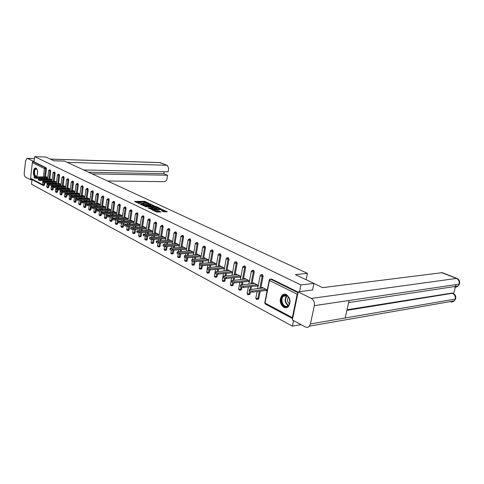 <?xml version="1.0" encoding="UTF-8"?>
<svg xmlns="http://www.w3.org/2000/svg" width="484" height="484" viewBox="0 0 484 484"><rect width="100%" height="100%" fill="white"/><g stroke="black" fill="none" stroke-linecap="round" stroke-linejoin="round"><path stroke-width="0.73" d="M149.296 203.462L144.522 201.308L134.534 201.441L139.198 203.589L138.575 202.736L140.178 202.614L144.274 203.522L143.639 202.675L144.407 202.566L149.296 203.462M286.395 294.611C284.792 293.867 283.334 294.072 282.027 295.246C279.159 299.741 279.752 303.777 283.812 307.346C285.487 308.157 287.006 307.921 288.361 306.626C291.102 302.046 290.442 298.041 286.395 294.611M36.052 176.835C38.109 175.904 38.067 168.995 35.998 168.178L35.302 168.075C33.057 168.329 32.749 175.752 34.933 176.823M163.538 211.811L167.379 211.726L161.753 209.36L151.667 209.584L156.405 211.968L160.96 212.034L158.873 210.921L156.259 210.776C154.299 210.637 153.386 210.334 153.519 209.874L160.634 209.651C162.576 209.796 163.483 210.098 163.362 210.552L161.444 210.703L163.538 211.811M34.648 156.634L45.871 157.016L53.869 160.785L64.499 161.105L307.437 273.351L295.361 274.628L313.959 283.394L300.933 284.949L34.648 156.634L34.055 161.825L33.227 161.801L45.29 167.767L46.131 167.791L34.055 161.825M155.013 206.214L149.75 203.752L139.731 203.909L145.206 206.365L155.013 206.214M156.616 206.698L161.293 209.003L151.22 209.227L148.237 207.957L152.726 207.817L151.353 207.049L145.545 206.71L155.691 206.529L156.616 206.698L156.556 207.098M306.112 279.692L307.437 273.351M42.858 185.348L30.97 179.007L30.577 178.239L32.349 162.612L33.227 161.801M32.029 179.57L31.502 184.198L292.39 326.149L301.084 324.661M313.959 283.394L312.543 290.073M300.933 284.949L299.523 291.737M297.932 293.038L297.182 294.23L292.348 317.601L292.638 318.629M293.534 320.62L292.39 326.149M45.926 176.981L45.968 176.648L47.795 177.586M270.834 279.129L271.578 279.05L270.61 279.153L298.005 292.693M298.12 292.148L271.578 279.05M46.131 167.791L46.44 168.843L45.478 176.975M45.302 178.457L45.224 179.128M45.042 180.635L44.964 181.337M44.782 182.879L44.546 184.821L44.044 185.451M261.796 274.64L262.503 274.567L263.133 276.189L260.785 288.276M260.217 291.199L258.795 298.507L258.462 299.142L257.742 299.239M252.69 270.296L253.658 270.205L254.269 271.796L251.995 283.709M251.45 286.552L250.9 289.438M250.416 291.991L249.708 294.52L249.036 294.599M244.063 266.031L245.031 265.946L245.63 267.519L243.428 279.262M242.907 282.033L242.387 284.78M241.897 287.393L241.528 289.341L241.171 290.007L240.542 290.079M235.647 261.868L236.622 261.796L237.208 263.344L235.067 274.93M234.565 277.628L234.087 280.242M233.597 282.886L233.215 284.931L232.846 285.602L232.259 285.669M228.986 259.273L226.361 259.031L226.191 258.631L226.893 257.851L228.418 257.748L228.986 259.273L226.911 270.695M226.433 273.327L225.98 275.82M225.496 278.475L225.102 280.629L224.177 281.361M219.427 253.852L220.408 253.797L220.97 255.298L218.949 266.575M218.49 269.14L218.066 271.518M217.594 274.15L217.183 276.424L216.287 277.163M211.611 249.986L212.591 249.938L213.142 251.42L211.175 262.546M210.734 265.05L210.334 267.319M209.881 269.909L209.457 272.323L208.58 273.061M203.976 246.217L204.962 246.174L205.494 247.633L203.589 258.613M203.165 261.064L202.79 263.229M202.348 265.758L201.907 268.317L201.054 269.05M196.522 242.526L197.502 242.496L198.029 243.936L196.177 254.778M195.766 257.167L195.415 259.236M194.992 261.711L194.532 264.403L193.703 265.135M189.238 238.927L190.224 238.896L190.732 240.324L188.929 251.027M188.536 253.368L188.203 255.346M187.798 257.76L187.32 260.58L186.522 261.312M182.123 235.412L183.103 235.387L183.605 236.791L181.851 247.36M181.47 249.653L181.161 251.541M180.768 253.9L180.278 256.841L179.497 257.573M175.166 231.975L176.146 231.951L176.636 233.336L174.93 243.785M174.567 246.023L174.27 247.832M173.889 250.137L173.393 253.186L172.631 253.912M168.365 228.611L169.346 228.593L169.823 229.96L168.16 240.282M167.809 242.478L167.531 244.208M167.168 246.465L166.659 249.617L165.915 250.337M161.716 225.326L162.691 225.314L163.156 226.663L161.541 236.857M161.202 239.011L160.936 240.669M160.585 242.877L160.071 246.12L159.351 246.84M155.207 222.108L156.181 222.102L156.641 223.433L155.068 233.512M154.735 235.617L154.487 237.208M154.148 239.368L153.628 242.702L152.926 243.422M148.842 218.962L149.816 218.956L150.264 220.274L148.727 230.239M148.413 232.302L148.177 233.82M147.85 235.944L147.324 239.356L146.634 240.07M142.611 215.882L143.579 215.882L144.02 217.183L142.526 227.032M142.217 229.059L141.993 230.517M141.679 232.592L141.153 236.083L140.481 236.791M136.512 212.869L137.48 212.869L137.91 214.158L136.452 223.898M136.155 225.883L135.944 227.28M135.641 229.319L135.109 232.877L134.449 233.584M130.541 209.917L131.503 209.923L131.926 211.193L130.505 220.825M130.22 222.773L130.021 224.116M129.724 226.113L129.192 229.737L128.55 230.438M124.697 207.025L125.652 207.031L126.07 208.289L124.678 217.818M124.4 219.73L124.213 221.019M123.928 222.979L123.396 226.657L122.767 227.359M118.967 204.194L119.923 204.206L120.328 205.446L118.973 214.872M118.707 216.753L118.526 217.982M118.253 219.911L117.715 223.644L117.104 224.346M113.359 201.423L114.309 201.435L114.708 202.657L113.383 211.986M113.123 213.831L112.953 215.017M112.687 216.905L112.149 220.692L111.55 221.388M107.859 198.7L108.803 198.718L109.196 199.928L107.908 209.161M107.654 210.976L107.49 212.107M107.23 213.964L106.698 217.8L106.111 218.49M102.469 196.038L103.407 196.056L103.794 197.254L102.535 206.384M102.287 208.168L102.136 209.263M101.888 211.084L101.719 212.313M101.543 213.547L101.35 214.963L100.775 215.652M97.187 193.425L98.119 193.449L98.5 194.628L97.266 203.667M97.03 205.422L96.885 206.468M96.643 208.265L96.491 209.384M96.298 210.794L95.548 212.863M92.002 190.865L92.934 190.89L93.303 192.057L92.105 201.005M91.869 202.729L91.736 203.734M91.5 205.5L91.355 206.559M91.155 208.053L90.417 210.135M87.598 188.379L88.215 189.534L87.035 198.392M86.811 200.092L86.684 201.054M86.454 202.79L86.321 203.8M86.116 205.349L85.39 207.454M82.619 185.91L83.218 187.06L82.068 195.832M81.85 197.502L81.729 198.428M81.506 200.134L81.379 201.108M81.173 202.681L80.453 204.829M77.73 183.496L78.317 184.634L77.192 193.316M76.98 194.961L76.865 195.851M76.647 197.532L76.526 198.464M76.321 200.055L75.607 202.251M72.939 181.125L73.507 182.25L72.412 190.853M72.201 192.469L72.092 193.328M71.886 194.979L71.771 195.875M71.565 197.478L70.858 199.717M68.232 178.802L68.788 179.915L67.712 188.427M67.512 190.024L67.409 190.847M67.203 192.475L67.094 193.334M66.895 194.943L66.689 196.571L66.133 197.212M63.61 176.515L64.154 177.616L63.101 186.056M62.908 187.623L62.811 188.415M62.611 190.018L62.509 190.841M62.309 192.444L62.097 194.132L61.553 194.774M59.072 174.27L59.605 175.365L58.576 183.72M58.389 185.269L58.292 186.025M58.098 187.604L58.001 188.397M57.808 189.994L57.59 191.743L57.058 192.378M54.619 172.068L55.14 173.151L54.135 181.433M53.948 182.958L53.857 183.684M53.67 185.239L53.579 186.001M53.385 187.58L53.167 189.395L52.641 190.024M50.245 169.908L50.747 170.979L49.767 179.183M49.586 180.683L49.501 181.385M49.32 182.916L49.229 183.648M49.047 185.209L48.817 187.09L48.303 187.719M50.221 179.189L50.263 178.844L52.151 179.812M54.595 181.433L54.638 181.089L56.58 182.081M59.054 183.726L59.096 183.369L61.093 184.392L49.168 184.325L49.059 185.209L47.051 184.616L47.136 183.89M63.585 186.056L63.634 185.693L65.691 186.745M70.259 190.031L58.177 190.006C56.743 189.909 56.059 189.704 56.12 189.389L56.211 188.663M68.208 188.433L68.256 188.058L70.374 189.141L58.286 189.111L58.177 190.006M75.002 192.469L62.866 192.475C61.414 192.378 60.718 192.166 60.784 191.846L60.875 191.119M72.915 190.853L72.963 190.472L75.141 191.585M77.706 193.316L77.755 192.928L80.005 194.078M82.595 195.826L82.643 195.427L84.96 196.613M87.574 198.392L87.628 197.98L90.006 199.196M92.65 200.999L92.704 200.582L95.16 201.834M97.822 203.661L97.883 203.232L100.412 204.526M103.104 206.378L103.165 205.936L105.766 207.267M108.483 209.148L108.549 208.695L111.229 210.068M113.976 211.974L114.042 211.508L116.807 212.924M119.578 214.86L119.651 214.376L122.5 215.834M127.855 219.633L128.163 219.79M125.302 217.8L125.374 217.31L128.308 218.81M133.747 222.658L134.092 222.834M131.14 220.807L131.212 220.299L134.237 221.847M139.761 225.75L140.142 225.949M137.099 223.874L137.178 223.354L140.293 224.951M145.908 228.908L146.325 229.126M143.185 227.008L143.27 226.47L146.483 228.115M152.188 232.138L152.648 232.374M149.405 230.209L149.489 229.658L152.805 231.358M158.607 235.436L159.103 235.69M155.757 233.482L155.848 232.913L159.266 234.661M165.165 238.806L165.703 239.084M162.255 236.827L162.346 236.24L165.867 238.043M171.868 242.248L172.449 242.551M168.892 240.245L168.989 239.641L172.619 241.504M178.723 245.775L179.352 246.096M175.674 243.742L175.777 243.119L179.528 245.037M185.735 249.375L186.407 249.726M182.613 247.318L182.722 246.677L186.588 248.655M192.904 253.065L193.63 253.434M189.716 250.972L189.825 250.313L193.818 252.358M200.249 256.835L201.023 257.234M196.976 254.717L197.097 254.033L201.211 256.145M207.763 260.701L208.592 261.124M204.411 258.553L204.538 257.845L208.786 260.023M215.459 264.651L216.342 265.111M212.022 262.479L212.155 261.747L216.542 263.992M223.336 268.705L224.28 269.189M219.821 266.496L219.954 265.74L224.485 268.063M231.412 272.855L232.417 273.369M227.801 270.616L227.946 269.836L232.623 272.232M239.683 277.108L240.754 277.653M235.98 274.839L236.131 274.029L240.965 276.503M248.165 281.464L249.296 282.045M244.366 279.165L244.529 278.324L249.52 280.883M256.865 285.935L258.063 286.552M252.963 283.606L253.132 282.729L258.293 285.372M265.789 290.521L267.059 291.174M261.784 288.155L261.959 287.248L267.289 289.983M143.591 202.977L143.506 203.347M138.533 203.044L138.442 203.413M146.477 202.657L144.426 201.949L135.568 202.046M154.1 206.226L151.159 204.847M150.33 204.127L140.935 204.145L144.498 205.059L151.129 204.865L150.33 204.127M143.058 205.609L144.395 205.718L144.498 205.059M151.075 205.216L150.27 205.633L144.395 205.718M157.173 208.084L156.513 208.441L156.616 207.781L157.233 207.69L160.143 209.058M149.272 208.568L152.642 208.38M157.137 208.35L157.233 207.69C157.354 207.243 156.453 206.952 154.541 206.807L152.036 206.88L153.41 207.648L156.616 207.781M156.513 208.441L152.696 208.017M163.302 210.945L162.485 211.314M155.183 211.387L156.157 211.447L156.259 210.776M159.823 212.089L157.82 211.411L156.157 211.447M153.47 210.189L152.696 210.201M166.314 211.95L163.362 210.564M46.633 176.987L34.854 176.817L34.146 176.914L36.1 177.471L36.004 178.336L34.049 177.773L34.134 177.053M36.004 178.336L47.686 178.487M36.1 177.471L47.789 177.634M50.947 179.195L39.107 179.05L38.405 179.147L40.378 179.715L40.275 180.586L38.303 180.012L38.387 179.292M40.275 180.586L52.042 180.713M40.378 179.715L52.145 179.854M55.333 181.446L42.737 181.415L44.734 182.002L44.631 182.873L42.634 182.293L42.719 181.573M44.631 182.873L56.471 182.976M44.734 182.002L56.574 182.111M59.804 183.732L47.849 183.636L47.154 183.732L49.168 184.325M49.059 185.209L60.984 185.287M64.354 186.062L51.649 186.092C51.594 186.394 52.272 186.6 53.682 186.697L53.579 187.586C52.163 187.489 51.485 187.284 51.54 186.981L51.631 186.255M53.579 187.586L65.576 187.635M53.682 186.697L65.691 186.757M68.988 188.433L56.229 188.494C56.168 188.802 56.852 189.014 58.286 189.111M37.05 175.565L36.427 176.243C34.201 177.785 33.142 170.059 35.405 168.825L37.08 169.539M36.984 169.388L35.701 169.104C33.777 170.126 34.394 176.714 36.361 176.091L36.953 175.71M35.81 168.099L35.326 168.275C33.354 171.215 33.384 174.065 35.405 176.829M284.483 295.101C289.771 293.582 292.124 305.93 286.691 306.771C281.416 308.145 279.135 296.02 284.483 295.101M286.909 306.293L288.488 305.404C291.743 302.458 288.742 294.314 284.864 295.488L283.412 296.293C280.085 299.124 282.952 307.388 286.909 306.293M284.32 294.236L282.535 295.216C278.457 298.664 281.833 308.798 286.716 307.661M288.458 297.085C286.897 299.596 287.236 301.847 289.462 303.849M107.605 181.022L164.179 181.651C165.637 181.494 166.575 180.544 166.992 178.808L167.555 175.232L92.099 173.859M34.418 158.643L27.491 158.425L32.712 161.003L34.14 161.045M27.491 158.425L26.995 158.353L25.561 161.021L24.242 172.836C24.109 174.906 24.502 176.291 25.41 176.993L30.583 179.764L30.692 178.765M32.591 162.092L32.712 161.003M83.672 169.969L168.093 171.82L168.656 168.226L167.337 165.377L160.01 162.63L50.409 159.151M88.572 172.231L163.828 173.72L164.137 171.729M163.828 173.72L167.555 175.232M67.228 162.364L166.744 165.262M30.583 179.764L32.005 179.782M313.928 283.521L322.646 287.635L442.219 272.667M310.432 323.941L345.189 317.976L349.115 300.485L314.334 305.658L310.432 323.941L309.421 326.131C308.26 327.426 306.892 327.692 305.325 326.936L292.354 319.984L298.168 291.912L312.567 289.952M314.334 305.658C314.757 302.367 313.765 299.953 311.363 298.422L298.168 291.912M453.659 293.661L456.007 284.592M347.034 309.76L452.231 293.02M348.643 302.591L458.033 286.026C456.89 287.06 455.577 287.308 454.095 286.776L454.791 286.516M311.363 298.422L456.854 278.379C459.237 279.558 460.102 281.452 459.449 284.06L458.033 286.026L459.631 283.376M450.719 301.508L450.247 301.659C451.772 302.234 453.103 301.974 454.24 300.891L455.759 298.277M73.707 190.853L60.899 190.938C60.833 191.259 61.529 191.47 62.974 191.573L75.117 191.573M78.517 193.316L65.655 193.437C65.588 193.763 66.284 193.975 67.754 194.078L67.639 194.992C66.169 194.895 65.473 194.677 65.54 194.344L65.63 193.618M67.639 194.992L79.89 194.955M67.754 194.078L79.957 194.048M83.423 195.826L70.507 195.978C70.428 196.316 71.136 196.534 72.63 196.631L72.509 197.557C71.021 197.454 70.313 197.236 70.386 196.897L70.483 196.165M72.509 197.557L84.845 197.484M72.63 196.631L84.882 196.577M88.415 198.386L75.45 198.567C75.371 198.912 76.085 199.136 77.597 199.239L77.476 200.17C75.964 200.067 75.25 199.844 75.329 199.499L75.425 198.767M77.476 200.17L89.891 200.067M77.597 199.239L89.909 199.148M93.509 200.993L80.489 201.211C80.404 201.568 81.13 201.798 82.661 201.895L82.54 202.832C81.01 202.736 80.283 202.506 80.368 202.149L80.465 201.417M82.54 202.832L95.039 202.699M82.661 201.895L95.033 201.774M98.706 203.655L85.632 203.909C85.541 204.272 86.273 204.502 87.828 204.605L87.701 205.555C86.152 205.452 85.42 205.216 85.511 204.853L85.608 204.121M87.701 205.555L100.291 205.379M87.828 204.605L100.255 204.448M103.999 206.365L90.877 206.656C90.78 207.031 91.524 207.267 93.097 207.37L92.97 208.326C91.397 208.223 90.653 207.987 90.75 207.612L90.853 206.874M92.97 208.326L105.651 208.114M93.097 207.37L105.585 207.176M109.402 209.13L96.231 209.463C96.128 209.844 96.879 210.086 98.476 210.189L98.343 211.157C96.746 211.054 95.995 210.812 96.098 210.425L96.201 209.687M98.343 211.157L111.114 210.903M98.476 210.189L111.017 209.959M114.914 211.956L101.694 212.325C101.586 212.718 102.342 212.966 103.963 213.069L103.83 214.043C102.209 213.94 101.452 213.692 101.561 213.293L101.664 212.561M103.83 214.043L116.686 213.753M103.963 213.069L116.565 212.797M120.54 214.835L107.273 215.247C107.158 215.652 107.92 215.906 109.566 216.009L109.432 216.989C107.781 216.886 107.018 216.632 107.133 216.227L107.236 215.489M109.432 216.989L122.379 216.657M109.566 216.009L122.222 215.695M126.282 217.776L112.96 218.23C112.839 218.647 113.619 218.907 115.289 219.01L115.15 220.002C113.474 219.899 112.699 219.639 112.82 219.216L112.923 218.484M115.15 220.002L128.187 219.621M115.289 219.01L127.994 218.653M132.144 220.777L118.774 221.273C118.647 221.702 119.433 221.968 121.127 222.071L120.988 223.076C119.288 222.973 118.501 222.701 118.628 222.271L118.737 221.539M120.988 223.076L134.116 222.646M121.127 222.071L133.893 221.672M138.128 223.838L124.715 224.382C124.576 224.824 125.374 225.096 127.098 225.205L126.947 226.216C125.223 226.107 124.43 225.834 124.563 225.393L124.672 224.655M126.947 226.216L140.178 225.738M127.098 225.205L139.912 224.757M144.238 226.966L130.777 227.559C130.638 228.012 131.442 228.297 133.191 228.4L133.04 229.422C131.291 229.313 130.486 229.035 130.626 228.581L130.734 227.843M133.04 229.422L146.362 228.896M133.191 228.4L146.065 227.903M150.482 230.166L136.978 230.808C136.827 231.273 137.644 231.564 139.422 231.667L139.265 232.701C137.486 232.592 136.669 232.308 136.821 231.836L136.936 231.104M139.265 232.701L152.684 232.114M139.422 231.667L152.345 231.122M156.858 233.433L143.312 234.123C143.155 234.607 143.978 234.897 145.787 235.006L145.63 236.047C143.821 235.944 142.998 235.647 143.155 235.163L143.264 234.431M145.63 236.047L159.145 235.412M145.787 235.006L158.764 234.407M163.38 236.773L149.792 237.517C149.623 238.013 150.463 238.316 152.297 238.424L152.133 239.477C150.3 239.368 149.459 239.066 149.629 238.57L149.744 237.838M152.133 239.477L165.752 238.775M152.297 238.424L165.328 237.771M170.041 240.185L156.417 240.984C156.241 241.498 157.088 241.806 158.958 241.915L158.788 242.98C156.919 242.865 156.072 242.557 156.247 242.048L156.362 241.316M158.788 242.98L172.504 242.218M158.958 241.915L172.038 241.201M176.86 243.67L163.187 244.535C163.005 245.055 163.864 245.376 165.764 245.485L165.595 246.562C163.695 246.447 162.836 246.132 163.017 245.606L163.132 244.874M165.595 246.562L179.413 245.733M165.764 245.485L178.898 244.716M183.829 247.239L170.12 248.165C169.932 248.703 170.804 249.03 172.734 249.139L172.558 250.228C170.622 250.113 169.757 249.786 169.944 249.248L170.066 248.522M172.558 250.228L186.473 249.333M172.734 249.139L185.91 248.31M190.956 250.893L177.217 251.88C177.017 252.43 177.9 252.769 179.86 252.884L179.685 253.979C177.719 253.864 176.835 253.531 177.035 252.969L177.156 252.249M179.685 253.979L193.703 253.011M179.86 252.884L193.092 251.982M198.252 254.626L184.477 255.679C184.271 256.254 185.166 256.599 187.163 256.714L186.975 257.821C184.979 257.706 184.083 257.361 184.295 256.786L184.416 256.06M186.975 257.821L201.102 256.774M187.163 256.714L200.436 255.746M205.718 258.45L191.912 259.569C191.694 260.162 192.602 260.513 194.641 260.634L194.447 261.753C192.414 261.638 191.507 261.281 191.724 260.688L191.846 259.969M194.447 261.753L208.683 260.628M194.641 260.634L207.957 259.599M213.365 262.37L199.529 263.556C199.305 264.167 200.225 264.53 202.294 264.651L202.1 265.776C200.031 265.662 199.106 265.299 199.335 264.688L199.462 263.974M202.1 265.776L216.439 264.573M202.294 264.651L215.658 263.538M221.194 266.375L207.333 267.64C207.098 268.269 208.035 268.644 210.141 268.765L209.941 269.909C207.83 269.788 206.898 269.413 207.134 268.783L207.261 268.069M209.941 269.909L224.388 268.608M210.141 268.765L223.541 267.579M229.216 270.483L215.332 271.827C215.084 272.474 216.033 272.861 218.181 272.982L217.975 274.138C215.828 274.017 214.878 273.629 215.126 272.982L215.253 272.274M217.975 274.138L232.532 272.746M218.181 272.982L231.618 271.718M237.438 274.694L223.529 276.116C223.275 276.787 224.237 277.181 226.421 277.308L226.209 278.475C224.025 278.354 223.063 277.955 223.318 277.284L223.451 276.576M226.209 278.475L240.875 276.987M226.421 277.308L239.901 275.953M245.866 279.008L231.939 280.514C231.673 281.204 232.653 281.615 234.879 281.736L234.661 282.922C232.435 282.795 231.455 282.39 231.721 281.694L231.848 280.992M234.661 282.922L249.435 281.331M234.879 281.736L248.389 280.303M254.505 283.43L240.566 285.028C240.288 285.741 241.28 286.159 243.549 286.286L243.325 287.484C241.056 287.357 240.058 286.933 240.342 286.219L240.469 285.524M243.325 287.484L258.214 285.784M243.549 286.286L257.095 284.761M263.363 287.968L249.411 289.656C249.127 290.394 250.137 290.823 252.448 290.957L252.218 292.167C249.907 292.04 248.891 291.604 249.181 290.866L249.314 290.17M252.218 292.167L267.216 290.346M252.448 290.957L266.018 289.329M30.577 178.239L42.519 184.598L42.761 182.541M42.901 181.361L42.985 180.611M43.167 179.098L43.245 178.427M43.421 176.944L44.401 168.601L32.349 162.612M44.195 185.469L42.913 185.378L42.519 184.598L44.546 184.821M46.44 168.843L44.401 168.601L45.29 167.767L45.599 168.825L44.637 176.963M297.182 294.23L269.467 280.46L265.02 303.057L292.348 317.601M269.201 280.284L264.827 302.53L265.365 304.079L292.614 318.617M270.61 279.153L269.467 280.46L269.261 279.97L269.86 279.244L270.61 279.153M44.461 178.445L44.383 179.116M44.207 180.629L44.123 181.331M43.947 182.831L43.711 184.815L43.36 185.463L42.913 185.378M50.747 170.979L49.906 170.961L49.326 169.932M48.926 179.171L49.906 170.961L48.63 170.598L49.447 169.872M48.212 185.142L47.976 187.084L46.773 186.86L47.166 182.898M48.745 180.677L48.66 181.373M48.479 182.91L48.388 183.642M47.462 187.713L47.976 187.084L48.817 187.09M55.14 173.151L54.287 173.133L53.288 181.421M53.101 182.946L53.01 183.678M52.823 185.233L52.732 185.995M52.55 187.489L52.32 189.395L53.167 189.395M59.605 175.365L58.752 175.347L57.729 183.714M57.535 185.263L57.445 186.019M57.251 187.604L57.154 188.397M56.973 189.879L56.743 191.743L57.59 191.743M64.154 177.616L63.295 177.604L62.248 186.05M62.055 187.623L61.958 188.409M61.758 190.012L61.656 190.841M61.474 192.305L61.244 194.138L62.097 194.132M68.788 179.915L67.923 179.903L66.852 188.427M66.653 190.024L66.55 190.847M66.344 192.475L66.235 193.334M66.06 194.774L65.83 196.577L66.689 196.571M73.507 182.25L72.642 182.244L71.547 190.847M71.342 192.469L71.233 193.328M71.021 194.979L70.906 195.887M70.731 197.278L70.501 199.057L71.366 199.051M78.317 184.634L77.446 184.628L76.327 193.316M76.115 194.967L76 195.857M75.782 197.539L75.661 198.501M75.492 199.813L75.262 201.586L76.127 201.58M83.218 187.06L82.347 187.054L81.197 195.832M80.979 197.508L80.858 198.434M80.634 200.14L80.495 201.211M80.344 202.354L80.108 204.163L80.979 204.151M88.215 189.534L87.338 189.534L86.164 198.398M85.94 200.098L85.813 201.066M85.583 202.802L85.051 206.789L85.928 206.777M93.303 192.057L92.426 192.057L91.222 201.011M90.992 202.742L90.859 203.746M90.623 205.512L90.091 209.469L90.968 209.451M98.5 194.628L97.611 194.635L96.383 203.679M96.147 205.434L96.001 206.487M95.759 208.277L95.227 212.198L96.11 212.18M103.794 197.254L102.904 197.26L101.646 206.402M101.398 208.187L101.253 209.276M100.999 211.103L100.466 214.981L101.35 214.963M109.196 199.928L108.301 199.934L107.012 209.173M106.758 210.988L106.601 212.125M106.341 213.988L105.808 217.824L106.698 217.8M114.708 202.657L113.807 202.669L112.488 212.004M112.227 213.855L112.058 215.035M111.792 216.929L111.26 220.722L112.149 220.692M120.328 205.446L119.427 205.458L118.078 214.89M117.806 216.778L117.63 218.012M117.352 219.936L116.819 223.675L117.715 223.644M126.07 208.289L125.162 208.302L123.777 217.842M123.499 219.76L123.311 221.043M123.027 223.009L122.494 226.694L123.396 226.657M131.926 211.193L131.019 211.212L129.597 220.849M129.313 222.803L129.113 224.146M128.817 226.149L128.284 229.773L129.192 229.737M137.91 214.158L137.002 214.176L135.544 223.929M135.248 225.913L135.036 227.317M134.733 229.356L134.201 232.913L135.109 232.877M144.02 217.183L143.107 217.207L141.612 227.069M141.304 229.095L141.08 230.553M140.765 232.635L140.239 236.125L141.153 236.083M150.264 220.274L149.344 220.305L147.814 230.275M147.493 232.344L147.257 233.863M146.93 235.986L146.41 239.405L147.324 239.356M156.641 223.433L155.721 223.463L154.142 233.554M153.815 235.66L153.567 237.251M153.228 239.417L152.708 242.75L153.628 242.702M163.156 226.663L162.231 226.7L160.615 236.906M160.277 239.054L160.016 240.717M159.666 242.926L159.151 246.174L160.071 246.12M169.823 229.96L168.892 230.003L167.234 240.33M166.883 242.526L166.605 244.263M166.242 246.519L165.734 249.677L166.659 249.617M176.636 233.336L175.704 233.379L173.998 243.839M173.635 246.078L173.339 247.887M172.963 250.198L172.461 253.253L173.393 253.186M183.605 236.791L182.668 236.839L180.913 247.421M180.538 249.714L180.223 251.607M179.83 253.967L179.346 256.913L180.278 256.841M190.732 240.324L189.795 240.373L187.992 251.087M187.598 253.428L187.266 255.413M186.86 257.827L186.388 260.652L187.32 260.58M198.029 243.936L197.085 243.99L195.233 254.844M194.822 257.24L194.471 259.309M194.054 261.759L193.588 264.482L194.532 264.403M205.494 247.633L204.55 247.693L202.645 258.686M202.221 261.136L201.846 263.308M201.417 265.776L200.963 268.402L201.907 268.317M213.142 251.42L212.192 251.486L210.231 262.624M209.79 265.129L209.391 267.404M208.955 269.872L208.507 272.413L209.457 272.323M220.97 255.298L220.014 255.37L218 266.654M217.54 269.225L217.116 271.603M216.675 274.059L216.233 276.521L217.183 276.424M227.462 257.821L228.037 259.351L225.955 270.786M225.477 273.418L225.024 275.916M224.588 278.33L224.153 280.726L225.102 280.629M237.208 263.344L236.252 263.429L234.111 275.021M233.615 277.725L233.131 280.339M232.695 282.692L232.259 285.04L233.215 284.931M245.63 267.519L244.674 267.604L242.466 279.365M241.946 282.136L241.431 284.882M241.008 287.145L240.572 289.456L241.528 289.341M254.269 271.796L253.307 271.893L251.033 283.818M250.494 286.667L249.944 289.553M249.538 291.677L249.097 293.982L250.053 293.867M263.133 276.189L262.171 276.285L259.823 288.385M259.255 291.314L257.833 298.628L258.795 298.507M53.815 172.038L52.998 172.764L54.287 173.133L53.694 172.104M51.794 190.024L52.32 189.395L51.038 189.008L51.498 185.227M58.268 174.24L57.451 174.972L58.752 175.347L58.14 174.313M56.211 192.378L56.743 191.743L55.448 191.355L55.908 187.598M62.962 176.503L62.055 177.374L63.295 177.604L62.962 176.503M60.7 194.774L61.244 194.138L59.937 193.739L60.397 190.012M67.591 178.79L66.671 179.667L67.923 179.903L67.591 178.79M65.273 197.218L65.83 196.577L64.511 196.171L64.971 192.475M72.297 181.119L71.372 182.008L72.642 182.244L72.297 181.119M69.938 199.704L70.501 199.057L69.17 198.646L69.629 194.985M77.095 183.49L76.163 184.392L77.446 184.628L77.095 183.49M74.687 202.233L75.262 201.586L73.913 201.169L74.379 197.545M81.99 185.91L81.052 186.818L82.347 187.054L81.99 185.91M79.521 204.817L80.108 204.163L78.747 203.734L79.213 200.152M86.975 188.373L86.031 189.292L87.338 189.534L86.975 188.373M84.452 207.442L85.051 206.789L83.672 206.353L84.137 202.814M92.057 190.884L91.107 191.815L92.426 192.057L92.057 190.884M89.48 210.129L90.091 209.469L88.699 209.021L89.165 205.531M97.236 193.449L96.28 194.387L97.611 194.635L97.236 193.449M94.604 212.857L95.227 212.198L93.817 211.744L94.283 208.308M102.523 196.062L101.555 197.006L102.904 197.26L102.523 196.062M99.831 215.646L100.466 214.981L99.038 214.515L99.504 211.133M107.914 198.724L106.94 199.686L108.301 199.934L107.914 198.724M105.155 218.49L105.808 217.824L104.369 217.346L104.828 214.019M113.413 201.441L112.433 202.415L113.807 202.669L113.413 201.441M110.594 221.388L111.26 220.722L109.801 220.232L110.255 216.971M119.022 204.218L118.042 205.198L119.427 205.458L119.022 204.218M116.142 224.346L116.819 223.675L115.343 223.172L115.797 219.984M124.751 207.049L123.759 208.041L125.162 208.302L124.751 207.049M121.799 227.365L122.494 226.694L121 226.179L121.454 223.057M130.595 209.941L129.597 210.945L131.019 211.212L130.595 209.941M127.576 230.451L128.284 229.773L126.772 229.247L127.219 226.203M136.567 212.887L135.562 213.91L137.002 214.176L136.567 212.887M133.475 233.597L134.201 232.913L132.67 232.381L133.112 229.416M142.665 215.906L141.655 216.935L143.107 217.207L142.665 215.906M139.501 236.809L140.239 236.125L138.69 235.575L139.126 232.701M148.897 218.986L147.874 220.026L149.344 220.305L148.897 218.986M145.654 240.088L146.41 239.405L144.837 238.842L145.267 236.053M155.261 222.132L154.233 223.184L155.721 223.463L155.261 222.132M151.94 243.44L152.708 242.75L151.123 242.175L151.546 239.465M161.765 225.344L160.73 226.415L162.231 226.7L161.765 225.344M158.365 246.87L159.151 246.174L157.542 245.588L157.959 242.944M168.414 228.636L167.373 229.718L168.892 230.003L168.414 228.636M164.929 250.367L165.734 249.677L164.221 249.387L164.518 246.495M175.214 231.993L174.034 232.786L174.167 233.094L175.704 233.379L175.214 231.993M171.638 253.949L172.461 253.253L170.937 252.963L171.221 250.119M182.166 235.43L180.98 236.228L181.113 236.543L182.668 236.839L182.166 235.43M178.505 257.609L179.346 256.913L177.797 256.617L178.076 253.816M189.28 238.951L188.082 239.749L188.216 240.076L189.795 240.373L189.28 238.951M185.523 261.354L186.388 260.652L184.821 260.356L185.094 257.585M196.564 242.544L195.348 243.349L195.494 243.694L197.085 243.99L196.564 242.544M192.705 265.184L193.588 264.482L192.009 264.179L192.275 261.427M204.012 246.229L202.784 247.034L202.935 247.391L204.55 247.693L204.012 246.229M200.055 269.11L200.963 268.402L199.36 268.094L199.626 265.335M211.641 250.004L210.401 250.809L210.558 251.178L212.192 251.486L211.641 250.004M207.582 273.121L208.12 273.103L208.507 272.413L206.886 272.105L207.158 269.298M219.458 253.864L218.919 253.888L218.199 254.675L218.363 255.056L220.014 255.37L219.458 253.864M215.289 277.229L215.852 277.205L216.233 276.521L214.593 276.207L214.442 275.789L215.58 269.4M223.178 281.44L223.777 281.404L224.153 280.726L222.489 280.411L222.325 279.976L223.481 273.611M235.666 261.874L235.067 261.917L234.377 262.691L234.552 263.108L236.252 263.429L235.666 261.874M231.261 285.754L231.897 285.711L232.259 285.04L230.578 284.713L230.408 284.265L231.576 277.931M244.075 266.031L242.774 266.847L242.956 267.283L244.674 267.604L244.075 266.031M239.55 290.176L240.215 290.116L240.572 289.456L238.866 289.129L238.691 288.664L239.87 282.36M252.696 270.296L251.377 271.113L251.565 271.56L253.307 271.893L252.696 270.296M248.044 294.708L248.746 294.635L249.097 293.982L247.366 293.655L247.185 293.165L248.377 286.909M261.535 274.67L260.828 274.743L260.204 275.487L260.404 275.953L262.171 276.285L261.535 274.67M256.968 299.427L257.833 298.628L256.084 298.295L255.891 297.787L257.095 291.574M143.827 203.468L143.875 203.153M138.763 203.534L138.805 203.213M144.426 201.949L144.522 201.308M145.327 202.118L145.43 201.471M150.615 204.26L150.663 203.921M140.935 204.599L140.983 204.248M141.479 204.859L141.534 204.508M150.27 205.633L150.373 204.974M152.387 208.513L152.49 207.854M155.63 206.892L155.691 206.529M152.061 207.382L152.115 207.037M153.313 208.308L153.41 207.648M154.245 208.483L154.348 207.817M162.648 211.314L162.751 210.643M157.82 211.411L157.923 210.746M158.764 211.593L158.873 210.921M161.692 209.729L161.753 209.36M162.624 209.929L162.684 209.536M37.419 174.397L37.437 170.719M37.571 171.578L37.558 173.544M288.234 305.64C284.78 302.911 284.217 299.656 286.552 295.881L283.412 296.293M287.072 295.857C284.659 299.433 285.13 302.609 288.494 305.398M167.337 165.377L159.448 162.563L50.275 159.091M349.115 300.485L459.122 284.132C459.546 281.452 458.602 279.516 456.279 278.324L441.583 272.589M346.901 310.353L452.407 293.292L451.554 292.941M309.421 326.131L454.24 300.891L455.565 298.997C456.212 296.426 455.365 294.544 453.024 293.346L452.407 293.292C454.7 294.508 455.638 296.438 455.232 299.082L345.189 317.976M62.974 191.573L62.866 192.475M282.583 295.173L282.027 295.246M35.762 168.087L35.302 168.075M50.288 169.89L49.543 169.878M48.618 170.689L47.607 179.153M47.432 180.659L47.347 181.361M46.694 186.806L47.069 187.592M48.467 187.738L47.172 187.647M54.668 172.056L53.924 172.038M52.986 172.861L51.957 181.409M51.77 182.94L51.685 183.666M51.026 189.111L51.401 189.903M52.804 190.049L51.504 189.958M59.121 174.258L58.376 174.246M57.439 175.069L56.38 183.702M56.192 185.257L56.102 186.013M55.436 191.458L55.811 192.257M57.227 192.402L55.914 192.311M63.658 176.497L62.92 176.485M61.97 177.319L60.887 186.044M60.694 187.617L60.597 188.409M59.925 193.848L60.3 194.653M61.734 194.792L60.403 194.713M68.28 178.784L67.542 178.771M66.58 179.612L65.479 188.421M65.279 190.018L65.177 190.841M64.493 196.28L64.874 197.091M66.32 197.236L64.977 197.151M72.987 181.107L72.249 181.101M71.281 181.948L70.156 190.847M69.95 192.469L69.841 193.328M69.151 198.761L69.533 199.577M70.991 199.717L69.635 199.638M77.785 183.478L77.047 183.472M76.073 184.331L74.917 193.322M74.705 194.967L74.59 195.863M73.895 201.283L74.282 202.112M75.752 202.245L74.385 202.173M82.667 185.892L81.935 185.892M80.955 186.757L79.775 195.838M79.558 197.514L79.437 198.446M78.729 203.855L79.116 204.69M80.598 204.823L79.225 204.75M87.652 188.355L86.92 188.355M85.934 189.226L84.724 198.41M84.494 200.11L84.367 201.078M83.653 206.48L84.047 207.321M85.541 207.454L84.149 207.382M91.004 191.749L89.764 201.029M89.534 202.76L89.401 203.764M88.675 209.155L89.074 210.002M90.581 210.129L89.177 210.062M96.177 194.32L94.906 203.697M94.67 205.458L94.525 206.505M93.799 211.877L94.192 212.736M95.717 212.863L94.301 212.797M101.452 196.94L100.152 206.42M99.904 208.211L99.752 209.306M99.02 214.654L99.42 215.525M100.956 215.646L99.522 215.586M106.831 199.614L105.5 209.203M105.246 211.018L105.088 212.161M104.344 217.491L104.744 218.363M106.298 218.484L104.853 218.429M112.318 202.342L110.951 212.034M110.691 213.886L110.527 215.071M109.771 220.383L110.183 221.267M111.75 221.382L110.285 221.327M117.921 205.125L116.517 214.932M116.251 216.814L116.075 218.054M115.319 223.33L115.724 224.225M117.316 224.334L115.833 224.286M123.638 207.963L122.198 217.885M121.926 219.803L121.738 221.091M120.97 226.343L121.387 227.244M122.99 227.353L121.49 227.305M129.476 210.867L128 220.904M127.715 222.858L127.516 224.201M126.748 229.416L127.159 230.323M128.786 230.426L127.268 230.39M135.435 213.825L133.923 223.983M133.626 225.974L133.415 227.377M132.64 232.55L133.058 233.476M134.703 233.572L133.167 233.536M141.522 216.85L139.967 227.129M139.658 229.162L139.44 230.62M138.66 235.756L139.083 236.688M140.741 236.779L139.186 236.749M147.735 219.936L146.144 230.342M145.823 232.417L145.593 233.941M144.807 239.029L145.236 239.967M146.918 240.058L145.339 240.028M154.087 223.094L152.448 233.633M152.121 235.744L151.873 237.335M151.087 242.369L151.516 243.325M153.222 243.404L151.625 243.385M160.579 226.318L158.897 236.991M158.558 239.144L158.298 240.808M157.506 245.787L157.941 246.749M159.666 246.822L158.044 246.81M167.216 229.616L165.486 240.427M165.135 242.623L164.856 244.359M164.064 249.278L164.506 250.252M166.254 250.319L164.608 250.313M174.004 232.992L172.225 243.936M171.862 246.187L171.566 248.002M170.773 252.848L171.215 253.834M172.988 253.888L171.318 253.894M180.943 236.44L179.116 247.53M178.735 249.829L178.421 251.722M177.628 256.496L178.076 257.494M179.873 257.542L178.185 257.555M188.046 239.967L186.158 251.208M185.765 253.555L185.439 255.54M184.646 260.229L185.1 261.239M186.921 261.281L185.203 261.299M195.306 243.573L193.37 254.977M192.965 257.373L192.608 259.454M191.821 264.052L192.281 265.075M194.132 265.099L192.384 265.135M202.748 247.27L200.751 258.831M200.328 261.287L199.952 263.459M199.166 267.961L199.632 268.995M201.513 269.013L199.735 269.056M210.358 251.051L208.302 262.782M207.86 265.293L207.461 267.598M206.686 271.96L207.158 273.012M209.064 273.012L207.261 273.073M218.157 254.929L216.039 266.823M214.382 276.055L214.86 277.12M216.802 277.108L214.963 277.181M226.143 258.892L223.959 270.973M222.271 280.254L222.755 281.331M224.727 281.307L222.852 281.392M234.329 262.963L232.072 275.221M230.348 284.556L230.838 285.645M232.846 285.602L230.941 285.705M242.72 267.126L240.391 279.583M238.63 288.96L239.126 290.067M241.171 290.007L239.223 290.128M251.323 271.403L248.915 284.054M247.118 293.473L247.62 294.605M249.708 294.52L247.717 294.659M260.144 275.783L257.657 288.639M255.818 298.108L256.332 299.251M258.462 299.142L256.429 299.306M264.748 302.857L265.268 304.019M140.868 204.569L140.923 204.212M151.026 205.518L151.129 204.865M152.623 208.477L152.726 207.817M151.97 207.34L152.024 206.977M163.259 211.218L163.362 210.552M153.416 210.546L153.476 210.153M36.385 168.983L36.016 168.977M27.322 158.365L34.424 158.589M160.597 162.745L159.762 162.563M442.17 272.643L456.854 278.379M453.024 293.346L452.171 292.995"/></g></svg>
